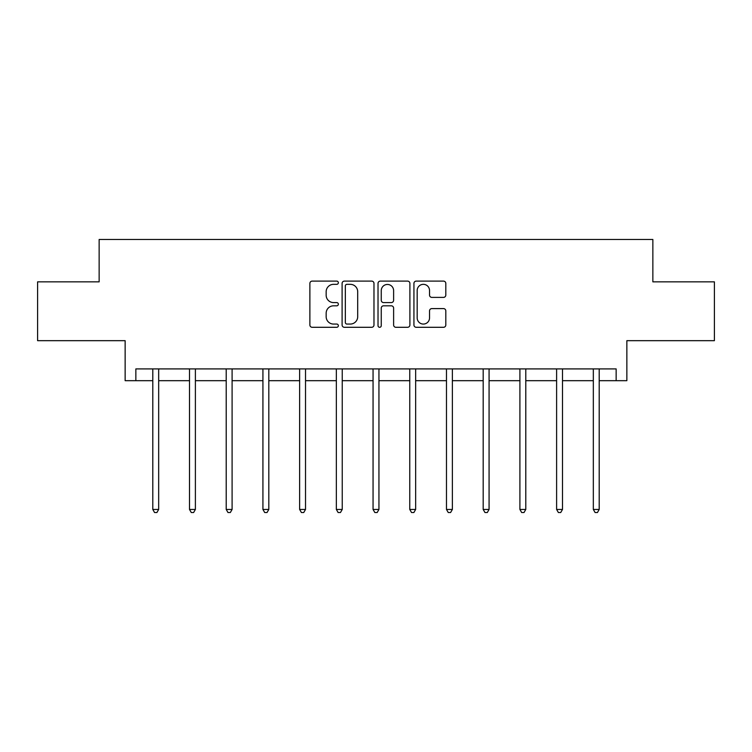 <?xml version="1.0" encoding="UTF-8"?>
<svg xmlns="http://www.w3.org/2000/svg" width="752" height="752" viewBox="0 0 752 752"><rect width="100%" height="100%" fill="white"/><g stroke="black" fill="none" stroke-linecap="round" stroke-linejoin="round"><path stroke-width="1.13" d="M338.353 282.724A1.617 1.617 0 0 0 336.736 281.107L312.193 281.107A2.312 2.312 0 0 0 309.88 283.41L309.88 324.986A2.312 2.312 0 0 0 312.193 327.299L336.736 327.299A1.617 1.617 0 0 0 338.353 325.682A1.617 1.617 0 0 0 336.736 324.065L333.559 324.065A7.388 7.388 0 0 1 326.161 316.677L326.161 313.208A7.388 7.388 0 0 1 333.559 305.82L336.736 305.82A1.617 1.617 0 0 0 338.353 304.203A1.617 1.617 0 0 0 336.736 302.586L333.559 302.586A7.388 7.388 0 0 1 326.161 295.198L326.161 291.729A7.388 7.388 0 0 1 333.559 284.341L336.736 284.341A1.617 1.617 0 0 0 338.353 282.724M135.849 380.681L135.849 368.912L616.151 368.912L616.151 380.681L626.858 380.681L626.858 340.675L714.4 340.675L714.4 281.85L652.858 281.85L652.858 239.484L99.142 239.484L99.142 281.85L37.6 281.85L37.6 340.675L125.142 340.675L125.142 380.681L152.797 380.681M443.511 297.388A2.312 2.312 0 0 0 445.814 295.075L445.814 283.41A2.312 2.312 0 0 0 443.511 281.107L416.251 281.107A2.312 2.312 0 0 0 413.938 283.41L413.938 324.986A2.312 2.312 0 0 0 416.251 327.299L443.511 327.299A2.312 2.312 0 0 0 445.814 324.986L445.814 310.905A2.312 2.312 0 0 0 443.511 308.593L431.845 308.593A2.312 2.312 0 0 0 429.533 310.905L429.533 317.889A6.176 6.176 0 0 1 423.357 324.065A6.176 6.176 0 0 1 417.172 317.889L417.172 290.516A6.176 6.176 0 0 1 423.357 284.341A6.176 6.176 0 0 1 429.533 290.516L429.533 295.075A2.312 2.312 0 0 0 431.845 297.388L443.511 297.388M373.979 283.41A2.312 2.312 0 0 0 371.667 281.107L344.416 281.107A2.312 2.312 0 0 0 342.104 283.41L342.104 324.986A2.312 2.312 0 0 0 344.416 327.299L371.667 327.299A2.312 2.312 0 0 0 373.979 324.986L373.979 283.41M380.333 281.107L407.584 281.107A2.312 2.312 0 0 1 409.896 283.41L409.896 324.986A2.312 2.312 0 0 1 407.584 327.299L395.919 327.299A2.312 2.312 0 0 1 393.616 324.986L393.616 308.132A2.312 2.312 0 0 0 391.303 305.82L383.567 305.82A2.312 2.312 0 0 0 381.255 308.132L381.255 325.682A1.617 1.617 0 0 1 379.638 327.299A1.617 1.617 0 0 1 378.021 325.682L378.021 283.41A2.312 2.312 0 0 1 380.333 281.107M158.672 380.681L189.504 380.681M195.388 380.681L226.211 380.681M232.095 380.681L262.927 380.681M268.812 380.681L299.634 380.681M305.519 380.681L336.351 380.681M342.235 380.681L373.058 380.681M378.942 380.681L409.765 380.681M415.649 380.681L446.481 380.681M452.366 380.681L483.188 380.681M489.073 380.681L519.905 380.681M525.789 380.681L556.612 380.681M562.496 380.681L593.328 380.681M599.203 380.681L616.151 380.681M346.954 284.341A1.617 1.617 0 0 0 345.337 285.957L345.337 322.448A1.617 1.617 0 0 0 346.954 324.065L350.3 324.065A7.388 7.388 0 0 0 357.698 316.677L357.698 291.729A7.388 7.388 0 0 0 350.3 284.341L346.954 284.341M393.616 290.629A6.176 6.176 0 0 0 387.43 284.453A6.176 6.176 0 0 0 381.255 290.629L381.255 300.274A2.312 2.312 0 0 0 383.567 302.586L391.303 302.586A2.312 2.312 0 0 0 393.616 300.274L393.616 290.629M158.982 368.912L158.841 369.26A2.35 2.35 0 0 0 158.672 370.144L158.672 509.452L152.797 509.452L152.797 370.144A2.35 2.35 0 0 0 152.618 369.26L152.487 368.912M158.672 509.452L156.914 512.516L154.555 512.516L152.797 509.452M195.699 368.912L195.558 369.26A2.35 2.35 0 0 0 195.388 370.144L195.388 509.452L189.504 509.452L189.504 370.144A2.35 2.35 0 0 0 189.335 369.26L189.194 368.912M195.388 509.452L193.621 512.516L191.271 512.516L189.504 509.452M232.406 368.912L232.265 369.26A2.35 2.35 0 0 0 232.095 370.144L232.095 509.452L226.211 509.452L226.211 370.144A2.35 2.35 0 0 0 226.042 369.26L225.901 368.912M232.095 509.452L230.328 512.516L227.978 512.516L226.211 509.452M269.122 368.912L268.981 369.26A2.35 2.35 0 0 0 268.812 370.144L268.812 509.452L262.927 509.452L262.927 370.144A2.35 2.35 0 0 0 262.758 369.26L262.617 368.912M268.812 509.452L267.045 512.516L264.695 512.516L262.927 509.452M305.829 368.912L305.688 369.26A2.35 2.35 0 0 0 305.519 370.144L305.519 509.452L299.634 509.452L299.634 370.144A2.35 2.35 0 0 0 299.465 369.26L299.324 368.912M305.519 509.452L303.752 512.516L301.402 512.516L299.634 509.452M342.536 368.912L342.404 369.26A2.35 2.35 0 0 0 342.235 370.144L342.235 509.452L336.351 509.452L336.351 370.144A2.35 2.35 0 0 0 336.182 369.26L336.041 368.912M342.235 509.452L340.468 512.516L338.109 512.516L336.351 509.452M379.252 368.912L379.111 369.26A2.35 2.35 0 0 0 378.942 370.144L378.942 509.452L373.058 509.452L373.058 370.144A2.35 2.35 0 0 0 372.889 369.26L372.748 368.912M378.942 509.452L377.175 512.516L374.825 512.516L373.058 509.452M415.959 368.912L415.818 369.26A2.35 2.35 0 0 0 415.649 370.144L415.649 509.452L409.765 509.452L409.765 370.144A2.35 2.35 0 0 0 409.596 369.26L409.464 368.912M415.649 509.452L413.891 512.516L411.532 512.516L409.765 509.452M452.676 368.912L452.535 369.26A2.35 2.35 0 0 0 452.366 370.144L452.366 509.452L446.481 509.452L446.481 370.144A2.35 2.35 0 0 0 446.312 369.26L446.171 368.912M452.366 509.452L450.598 512.516L448.248 512.516L446.481 509.452M489.383 368.912L489.242 369.26A2.35 2.35 0 0 0 489.073 370.144L489.073 509.452L483.188 509.452L483.188 370.144A2.35 2.35 0 0 0 483.019 369.26L482.878 368.912M489.073 509.452L487.305 512.516L484.955 512.516L483.188 509.452M526.099 368.912L525.958 369.26A2.35 2.35 0 0 0 525.789 370.144L525.789 509.452L519.905 509.452L519.905 370.144A2.35 2.35 0 0 0 519.735 369.26L519.594 368.912M525.789 509.452L524.022 512.516L521.672 512.516L519.905 509.452M562.806 368.912L562.665 369.26A2.35 2.35 0 0 0 562.496 370.144L562.496 509.452L556.612 509.452L556.612 370.144A2.35 2.35 0 0 0 556.442 369.26L556.301 368.912M562.496 509.452L560.729 512.516L558.379 512.516L556.612 509.452M599.513 368.912L599.382 369.26A2.35 2.35 0 0 0 599.203 370.144L599.203 509.452L593.328 509.452L593.328 370.144A2.35 2.35 0 0 0 593.159 369.26L593.018 368.912M599.203 509.452L597.445 512.516L595.086 512.516L593.328 509.452"/></g></svg>
